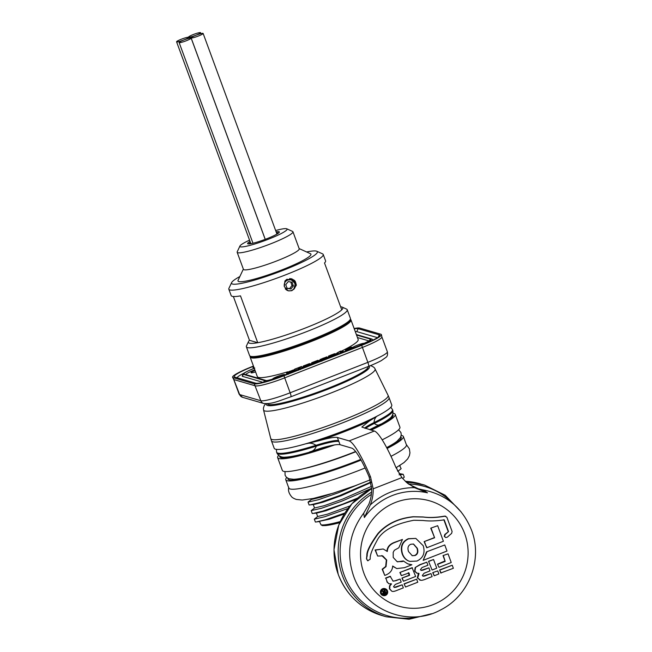 <?xml version="1.0" encoding="UTF-8"?>
<svg xmlns="http://www.w3.org/2000/svg" width="652" height="652" viewBox="0 0 652 652"><rect width="100%" height="100%" fill="white"/><g stroke="black" fill="none" stroke-linecap="round" stroke-linejoin="round"><path stroke-width="0.98" d="M251.868 243.489A6.398 0.791 159.8 0 1 250.89 243.53A6.398 0.791 159.8 0 1 250.759 243.44L176.57 41.801A6.398 0.791 159.8 0 1 181.81 39.03A6.398 0.791 159.8 0 1 188.461 37.286A6.398 0.791 159.8 0 1 188.591 37.384A6.398 0.791 159.8 0 1 183.351 40.147A6.398 0.791 159.8 0 1 176.7 41.891A6.398 0.791 159.8 0 1 176.57 41.801M200.433 32.6A6.398 0.791 159.8 0 1 200.563 32.69A6.398 0.791 159.8 0 1 195.323 35.461A6.398 0.791 159.8 0 1 188.672 37.205A6.398 0.791 159.8 0 1 188.542 37.115A6.398 0.791 159.8 0 1 193.783 34.344A6.398 0.791 159.8 0 1 200.433 32.6M203 33.35A6.398 0.791 159.8 0 1 203.131 33.439A6.398 0.791 159.8 0 1 197.89 36.21A6.398 0.791 159.8 0 1 191.24 37.955A6.398 0.791 159.8 0 1 191.109 37.865A6.398 0.791 159.8 0 1 196.35 35.094A6.398 0.791 159.8 0 1 203 33.35M191.028 38.036A6.398 0.791 159.8 0 1 191.158 38.126A6.398 0.791 159.8 0 1 185.918 40.897A6.398 0.791 159.8 0 1 179.267 42.641A6.398 0.791 159.8 0 1 179.137 42.551A6.398 0.791 159.8 0 1 184.377 39.78A6.398 0.791 159.8 0 1 191.028 38.036M285.226 288.722A5.575 5.46 106.3 0 0 294.696 283.286A5.575 5.46 106.3 0 0 285.568 281.55M291.2 279.814A5.713 5.591 -73.7 0 1 295.103 284.386L293.848 289.292M350.336 319.317A53.725 6.642 159.8 0 1 350.972 319.928A53.725 6.642 159.8 0 1 307.01 343.156A53.725 6.642 159.8 0 1 251.191 357.809A53.725 6.642 159.8 0 1 250.123 357.035A53.725 6.642 159.8 0 1 250.213 356.155M287.695 371.811A53.725 6.642 159.8 0 1 258.404 377.402A53.725 6.642 159.8 0 1 257.328 376.628L250.123 357.035M250.629 356.351A53.04 6.553 -20.2 0 0 251.59 356.921A53.04 6.553 -20.2 0 0 305.902 342.756A53.04 6.553 -20.2 0 0 350.14 319.733M246.366 346.815L249.577 355.544A53.725 6.642 -20.2 0 0 250.254 356.179L251.411 356.701A52.812 6.528 -20.2 0 0 251.794 356.84A52.812 6.528 -20.2 0 0 303.579 343.596A52.812 6.528 -20.2 0 0 349.774 320.515L350.311 319.358A53.725 6.642 -20.2 0 0 350.426 318.437L347.214 309.708A53.725 6.642 159.8 0 1 303.245 332.936A53.725 6.642 159.8 0 1 247.434 347.589A53.725 6.642 159.8 0 1 246.366 346.815A53.725 6.642 159.8 0 1 246.472 345.894L248.51 341.575A50.302 6.218 -20.2 0 0 249.406 343.164A50.302 6.218 -20.2 0 0 257.736 342.724A50.302 6.218 -20.2 0 0 305.519 327.956A50.302 6.218 -20.2 0 0 341.746 309.822A50.302 6.218 -20.2 0 0 342.178 307.108A50.302 6.218 -20.2 0 0 341.811 306.978A50.302 6.218 -20.2 0 0 340.621 306.782M250.254 356.179A53.725 6.642 -20.2 0 0 250.645 356.318A53.725 6.642 -20.2 0 0 303.327 342.846A53.725 6.642 -20.2 0 0 350.311 319.358M342.178 307.108L346.53 309.081A53.725 6.642 159.8 0 1 347.214 309.708M288.241 290.857L291.754 290.678L294.305 288.755L296.334 284.981L295.217 281.281L294.264 280.205L286.847 279.284L284.916 280.988L284.321 286.668C283.848 283.555 284.989 281.33 287.728 280.001L291.24 279.822L294.826 283.237L295.103 284.386M294.305 288.755L291.811 290.694L288.233 290.849L284.321 286.668M239.855 276.529A45.73 5.648 -20.2 0 0 231.639 282.585L228.917 288.347A50.302 6.218 -20.2 0 0 228.819 289.203A50.302 6.218 -20.2 0 0 229.822 289.928A50.302 6.218 -20.2 0 0 282.072 276.212A50.302 6.218 -20.2 0 0 323.229 254.467A50.302 6.218 -20.2 0 0 322.593 253.881L316.799 251.256A45.73 5.648 -20.2 0 0 316.464 251.134A45.73 5.648 -20.2 0 0 306.611 251.965M233.367 296.513L249.48 340.311L257.736 342.724L240.498 295.878A50.302 6.218 159.8 0 1 232.169 296.318A50.302 6.218 159.8 0 1 231.175 295.592L228.819 289.203M323.229 254.467L325.584 260.857A50.302 6.218 159.8 0 1 324.509 262.984L341.746 309.822M231.639 282.585A45.73 5.648 -20.2 0 0 232.454 284.027A45.73 5.648 -20.2 0 0 282.609 270.539A45.73 5.648 -20.2 0 0 316.799 251.256M249.545 240.14A25.151 3.105 -20.2 0 0 239.936 246.024L237.222 251.786A29.723 3.676 -20.2 0 0 237.165 252.291L243.432 269.325A29.723 3.676 -20.2 0 0 244.027 269.757A29.723 3.676 -20.2 0 0 274.899 261.648A29.723 3.676 -20.2 0 0 299.219 248.803L292.952 231.77A29.723 3.676 -20.2 0 0 292.577 231.419L286.774 228.787A25.151 3.105 -20.2 0 0 286.595 228.722A25.151 3.105 -20.2 0 0 275.649 230.539M243.351 269.113L238.061 280.336A38.867 4.8 -20.2 0 0 238.754 281.558A38.867 4.8 -20.2 0 0 281.387 270.099A38.867 4.8 -20.2 0 0 310.442 253.701L299.138 248.583M237.165 252.291A29.723 3.676 -20.2 0 0 237.76 252.723A29.723 3.676 -20.2 0 0 268.632 244.614A29.723 3.676 -20.2 0 0 292.952 231.77M239.936 246.024A25.151 3.105 -20.2 0 0 240.392 246.815A25.151 3.105 -20.2 0 0 267.972 239.398A25.151 3.105 -20.2 0 0 286.774 228.787M276.13 231.851A16.919 2.095 159.8 0 1 279.032 231.688A16.919 2.095 159.8 0 1 279.333 232.218A16.919 2.095 159.8 0 1 264.541 239.61A16.919 2.095 159.8 0 1 247.947 243.856A16.919 2.095 159.8 0 1 247.825 243.807A16.919 2.095 159.8 0 1 250.034 241.452M278.681 232.935A16.007 1.98 -20.2 0 0 278.51 232.862A16.007 1.98 -20.2 0 0 276.513 232.903M250.417 242.503A16.007 1.98 -20.2 0 0 248.795 243.929M278.005 233.432A16.007 1.98 -20.2 0 0 276.75 233.538M250.653 243.139A16.007 1.98 -20.2 0 0 249.626 243.872M272.756 379.146A6.398 0.791 159.8 0 1 272.65 379.056A6.398 0.791 159.8 0 1 277.402 376.481A6.398 0.791 159.8 0 1 284.671 374.639A6.398 0.791 159.8 0 1 284.402 375.022M352.993 347.231A6.398 0.791 159.8 0 1 357.206 345.234A6.398 0.791 159.8 0 1 364.476 343.384A6.398 0.791 159.8 0 1 364.427 343.547M401.2 435.43A62.649 7.742 159.8 0 1 402.121 435.617A62.649 7.742 159.8 0 1 403.368 436.514A62.649 7.742 159.8 0 1 387.109 448.462M361.078 460.092A62.649 7.742 159.8 0 1 287.027 480.679A62.649 7.742 159.8 0 1 285.78 479.782A62.649 7.742 159.8 0 1 286.725 477.541M403.368 436.514L406.416 444.803A62.649 7.742 159.8 0 1 390.996 456.327M365.12 467.981A62.649 7.742 159.8 0 1 290.083 488.967A62.649 7.742 159.8 0 1 288.828 488.071L285.78 479.782M311.175 498.886L311.395 499.489L321.069 497.174L330.458 494.004M285.005 471.551L285.079 475.226L286.35 477.199L288.844 478.723L293.571 479.277A58.721 7.262 -20.2 0 0 356.049 461.266A58.721 7.262 -20.2 0 0 360.695 459.416M355.78 451.746A57.457 7.099 159.8 0 1 352.765 452.936A57.457 7.099 159.8 0 1 302.903 468.869M393.05 413.286A62.649 7.742 159.8 0 1 393.971 413.466A62.649 7.742 159.8 0 1 395.218 414.37A62.649 7.742 159.8 0 1 371.151 430.1M334.5 444.941A62.649 7.742 159.8 0 1 278.885 458.535A62.649 7.742 159.8 0 1 277.638 457.639A62.649 7.742 159.8 0 1 278.583 455.398M395.218 414.37L399.92 427.15A62.649 7.742 159.8 0 1 382.194 439.831M355.617 451.526A62.649 7.742 159.8 0 1 283.579 471.314A62.649 7.742 159.8 0 1 282.332 470.41L277.638 457.639M425.259 492.178C421.64 489.057 422.382 489.269 427.484 492.822A62.07 60.75 106.3 0 0 392.365 495.52A62.07 60.75 106.3 0 0 364.362 517.541L370.271 504.958A65.673 64.271 -73.7 0 1 390.792 492.064A65.673 64.271 -73.7 0 1 414.427 487.663L406.465 482.358L401.893 477.59L395.772 467.134A47.783 7.824 -111.4 0 0 374.346 431.037L361.844 427.084L369.236 421.094A61.59 7.612 159.8 0 1 345.503 431.233A61.59 7.612 159.8 0 1 319.276 440.654L306.448 443.686A59.373 7.335 -20.2 0 0 344.875 430.573A59.373 7.335 -20.2 0 0 375.03 417.198M380.947 593.434A3.562 3.488 106.3 0 0 386.775 594.551A3.562 3.488 106.3 0 0 385.218 588.732A3.562 3.488 106.3 0 0 380.947 593.434M385.218 588.732L384.859 588.634A3.562 3.488 106.3 0 0 380.589 593.328A3.562 3.488 106.3 0 0 382.863 595.472L383.229 595.578M383.213 594.95A2.975 2.91 106.3 0 0 386.595 590.981A2.975 2.91 106.3 0 0 384.876 589.253M386.954 591.087A2.975 2.91 106.3 0 0 382.096 590.158A2.975 2.91 106.3 0 0 383.392 595.007A2.975 2.91 106.3 0 0 386.954 591.087M328.999 446.058A58.721 7.262 159.8 0 1 285.429 457.133C281.55 457.59 278.714 456.229 276.929 453.058A61.728 7.628 -20.2 0 0 316.293 446.147L315.984 445.3C312.895 443.181 309.716 442.643 306.448 443.686M309.504 451.991C312.911 451.331 315.177 449.391 316.293 446.147A36.577 4.523 159.8 0 1 338.901 441.526L340.042 444.713C337.451 444.167 331.42 445.226 321.941 447.891L309.504 451.991A59.373 7.335 159.8 0 0 326.636 446.636M368.021 367.483L367.614 368.347A53.04 6.553 159.8 0 1 321.224 391.526A53.04 6.553 159.8 0 1 269.211 404.835A53.04 6.553 159.8 0 1 268.828 404.696L267.956 404.297A53.725 6.642 -20.2 0 0 268.347 404.444A53.725 6.642 -20.2 0 0 321.028 390.964A53.725 6.642 -20.2 0 0 368.021 367.483A53.725 6.642 -20.2 0 0 368.127 366.563L368.119 366.546M267.287 403.694A53.725 6.642 -20.2 0 0 267.956 404.297M391.77 405.006A62.649 7.742 159.8 0 1 340.515 432.089A62.649 7.742 159.8 0 1 275.437 449.171A62.649 7.742 159.8 0 1 274.19 448.266L271.468 440.866A62.649 7.742 159.8 0 0 272.715 441.771A62.649 7.742 159.8 0 0 337.793 424.688A62.649 7.742 159.8 0 0 389.048 397.606L391.77 405.006M383.262 439.301A57.457 7.099 159.8 0 1 382.211 439.856M369.236 421.094L377.63 415.813C375.56 416.864 374.354 419.114 374.003 422.577L374.321 423.433C376.636 425.316 378.755 425.552 380.678 424.118A59.373 7.335 159.8 0 1 369.619 429.66L380.678 424.118M365.511 428.462A36.577 4.523 -20.2 0 1 374.321 423.433A61.728 7.628 -20.2 0 0 392.797 410.426C393.482 414.004 392.202 416.872 388.959 419.04A58.721 7.262 159.8 0 1 369.904 429.741M364.362 517.541L363.718 513.124L368.739 504.509C370.849 499.318 371.811 493.947 371.64 488.389L369.105 476.848L370.564 477.003A47.783 7.824 -111.4 0 0 349.146 440.907L337.377 437.476L338.901 441.526M369.105 476.848A40.008 6.553 -111.4 0 0 351.811 448.144L340.042 444.713M319.276 440.654C328.73 437.989 334.761 436.93 337.377 437.476M403.637 561.062L402.276 561.592L397.084 561.625L393.213 557.452L393.189 552.374L394.354 550.272L398.812 547.761L402.439 539.457L395.145 542.35C390.083 544.151 387.475 547.183 387.321 551.47L383.213 548.992L375.446 550.068L377.638 556.034L382.748 555.895L386.701 560.044L386.041 566.604L382.528 569.326L384.762 575.406C389.823 573.67 392.455 570.541 392.667 566.009L396.791 568.577L404.517 567.672L411.868 564.779L407.671 563.809L403.278 560.956L397.581 561.804M411.868 564.779L408.796 564.224M392.651 566.229L396.791 568.577M381.77 555.561L386.343 559.938L385.682 566.498L382.17 569.22L384.762 575.406M383.213 548.992L375.079 549.962L377.638 556.034M402.439 539.457L394.786 542.244C389.725 544.045 387.109 547.085 386.962 551.364M444.762 544.958L426.563 551.837L423.172 560.353L446.995 551.038L444.762 544.958L426.563 551.837M387.207 581.894L385.854 578.21L387.207 581.894L388.828 583.752L391.534 583.947L389.863 585.92L389.782 588.96L391.844 591.242C392.846 591.698 394.599 591.388 397.092 590.313L403.335 587.876L402.211 584.82L396.139 587.199L394.354 587.452L393.555 586.67L395.34 584.404L401.208 582.106L400.083 579.058L395.951 580.671L392.92 581.095M395.593 580.573L400.083 579.058M402.211 584.82L394.183 587.387M390.858 583.662L391.053 584.192L389.497 585.822L389.423 588.862L391.844 591.242M388.828 583.752L386.848 581.788M385.495 578.112L390.165 576.278L393.091 581.16L395.951 580.671M404.061 583.85L405.544 587.004L417.769 582.22L416.644 579.163L404.061 583.85L405.544 587.004M428.535 561.258L432.08 570.019L436.75 568.194L433.564 559.53L428.535 561.258L432.08 570.019M433.075 572.733L434.199 575.781L432.716 572.627L437.745 570.899L432.716 572.627M437.5 564.159L438.983 567.322L451.233 562.521L448.046 553.858L443.018 555.586L444.982 560.924L437.5 564.159L438.983 567.322M440.744 572.978L439.619 569.921L452.227 565.227L453.352 568.283L440.744 572.978M430.98 573.548L424.77 575.985L423.083 576.213L422.325 575.455L424.11 573.222L430.01 570.907L428.886 567.851L422.985 570.166L421.184 570.435L420.434 569.701L422.023 567.542L427.924 565.235L426.799 562.179L419.774 564.689L415.169 567.542L414.59 571.152L416.604 573.067L419.057 573.483L417.688 577.99L420.703 580.256C421.624 580.5 423.433 580.06 426.123 578.952L432.105 576.604L430.98 573.548L422.912 576.148M428.886 567.851L421.013 570.37M418.413 573.214L417.329 577.884L420.336 580.15M401.942 578.079L403.425 581.242L415.65 576.458L412.097 567.688L399.88 572.472L401.363 575.634L409.016 572.945L409.595 575.333L401.942 578.079L409.228 575.227L408.291 572.676M434.248 537.655L424.134 541.616L426.742 547.794L443.401 541.274L437.671 525.699L430.752 528.161L434.607 537.761L424.134 541.616M415.821 538.405L408.282 538.715C402.039 541.657 400.01 546.735 402.211 553.931C403.507 557.346 405.568 559.677 408.413 560.932L409.798 561.405L416.905 561.062C423.238 558.022 425.348 552.904 423.221 545.716L415.821 538.405L408.641 538.821C402.398 541.763 400.377 546.841 402.569 554.037C403.865 557.452 405.927 559.783 408.771 561.03L409.798 561.405M444.281 536.409L445.748 537.55L447.313 537.191L451.624 533.385L452.105 531.478L446.873 517.264L444.941 516.213C436.962 517.647 429.798 517.933 423.45 517.069L413.531 516.849C398.739 518.364 387.003 523.947 378.323 533.581C370.597 544.265 366.889 551.625 367.215 555.643L366.481 558.699L367.655 560.728L370.108 559.302L370.206 558.381C370.01 555.08 372.153 549.391 376.644 541.307C381.404 531.127 393.8 524.11 413.833 520.263L423.172 520.492C429.179 521.274 436.196 521.062 444.208 519.848L448.535 531.592L444.778 534.493L444.281 536.409L445.748 537.55M443.849 519.742L448.168 531.486M445.781 516.237L444.582 516.107C436.604 517.541 429.44 517.827 423.091 516.963L413.172 516.743C398.38 518.267 386.644 523.841 377.964 533.475C370.23 544.167 366.53 551.519 366.848 555.537L366.481 558.699M381.632 590.826L383.254 592.049L382.675 593.475L383.327 594.176L386.171 593.589L384.77 589.783L383.841 589.897L384.452 591.551L383.955 591.747M384.77 589.783L384.199 590.003L384.81 591.657L384.158 591.91L382.569 590.639L381.673 590.745M448.046 553.858L443.018 555.586M443.376 555.683L445.177 561.396L437.859 564.265M441.102 573.084L439.619 569.921M439.978 570.027L452.227 565.227M434.199 575.781L438.869 573.956L437.745 570.899M433.564 559.53L428.894 561.364M426.799 562.179L420.132 564.787L415.169 567.542M415.536 567.647L414.949 571.258L416.962 573.173M419.619 580.019L420.703 580.256M416.644 579.163L404.419 583.947M412.463 567.794L399.88 572.472M400.238 572.578L401.363 575.634M402.3 578.185L403.425 581.242M385.854 578.21L390.524 576.384M426.921 551.942L423.172 560.353M424.501 541.722L426.041 546.107M426.4 546.213L426.742 547.794M437.671 525.699L430.752 528.161M431.111 528.267L434.607 537.761M397.761 561.861L397.084 561.625M415.063 555.528L412.251 555.708L408.543 551.584C407.313 547.916 408.062 545.463 410.793 544.241L413.547 544.061L417.272 548.226C418.494 551.877 417.761 554.314 415.063 555.528L412.072 555.651M413.368 544.012L416.913 548.12C418.136 551.771 417.394 554.208 414.705 555.423M385.422 593.32L383.637 593.385L384.99 592.146L385.422 593.32L383.278 593.279M384.297 593.516L383.637 593.385M384.713 592.252L385.063 593.214M382.569 590.639L381.942 590.891L383.254 592.049M383.612 592.155L383.034 593.581L383.686 594.282M366.84 558.797L366.962 559.823L368.013 560.826M448.535 531.592L445.137 534.591L444.64 536.514M370.564 477.003L373.172 488.837C373.343 494.395 372.373 499.766 370.271 504.958M414.427 487.663L427.484 492.822M386.66 447.614A58.721 7.262 -20.2 0 0 397.109 441.184L400.393 437.614L401.257 434.925L400.956 432.602L398.625 429.749M311.395 499.489L308.054 502.105L309.121 505.007L313.954 504.485L322.927 502.211L341.208 495.699L370.915 482.545M309.945 504.941L319.537 502.602L339.57 495.61L370.809 482.064M310.996 504.787L313.245 504.526M356.285 499.302L326.065 510.728L317.092 513.002L312.251 513.523L311.191 510.622L321.607 508.226L341.64 501.233L371.64 488.283M311.191 510.622L314.525 508.006L324.207 505.691L342.487 499.171L371.51 486.368M313.082 513.458L322.667 511.119L342.707 504.126L357.728 497.998M316.383 513.043L314.125 513.303M316.391 513.075L317.663 516.523L314.321 519.139L324.737 516.743L347.989 508.503M317.663 516.523L327.337 514.208L350.002 505.944M314.321 519.139L315.389 522.04L316.212 521.975L325.804 519.636L344.859 513.018M316.212 521.975L329.195 519.245L344.272 513.963M317.263 521.82L319.513 521.559L321.012 524.827A46.047 5.689 -20.2 0 0 340.238 521.559M323.245 525.577A44.907 5.55 159.8 0 0 339.741 522.692L326.065 525.545L322.414 525.626L321.012 524.827M399.122 474.876L403.205 474.281L404.273 477.174L402.659 478.519M403.205 474.281L399.057 473.564M396.416 467.525L397.842 471.404L401.135 468.658L399.652 465.601M308.054 502.105L318.469 499.709L338.51 492.716L357.426 484.884M313.262 504.558L314.525 508.006M400.067 465.764L399.179 465.895M373.27 339.994A17.148 2.119 -20.2 0 0 373.254 339.961L371.982 339.081A1.826 1.793 106.3 0 0 370.849 339.138L356.497 334.949M254.777 368.046C247.214 371.241 243.335 373.205 243.131 373.938L242.21 376.057A17.148 2.119 -20.2 0 0 242.568 376.367L263.049 382.341M354.256 328.852A24.923 3.081 -20.2 0 1 358.135 328.681L356.815 331.632L377.451 337.646M356.815 331.632A22.633 2.795 -20.2 0 0 355.242 331.55M244.296 373.034A22.633 2.795 -20.2 0 0 237.075 377.744M287.923 373.694L286.896 373.849M297.915 369.472L295.022 370.434M301.558 366.489L299.023 368.853L297.842 369.138L299.561 367.369L294.574 369.203L301.558 366.489L302.039 367.777L300.996 368.527M304.631 367.052L303.702 367.247M313.033 363.767L312.104 363.955M321.526 360.532L320.499 360.695M350.972 319.928L358.176 339.521A53.725 6.642 159.8 0 1 341.835 350.963M337.133 353.197A53.725 6.642 159.8 0 1 335.943 353.743M328.673 356.946A53.725 6.642 159.8 0 1 327.231 357.549M320.344 360.369A53.725 6.642 159.8 0 1 319.562 360.678M311.958 363.596A53.725 6.642 159.8 0 1 311.143 363.897M303.473 366.66A53.725 6.642 159.8 0 1 301.843 367.231M294.704 369.619A53.725 6.642 159.8 0 1 293.376 370.051L289.985 372.137L294.875 370.336L294.321 371.143M255.592 371.893A6.398 0.791 159.8 0 1 251.036 372.757A6.398 0.791 159.8 0 1 255.062 370.466M353.963 347.785A6.398 0.791 159.8 0 1 353.311 347.899M254.81 369.765A13.488 1.671 -20.2 0 0 245.714 374.582M369.309 341.012L357.459 337.557M346.636 350.605L345.707 350.792M340.621 353.009L340.002 353.254M337.508 354.215L337.043 352.936L340.458 351.102L343.172 351.355L341.395 352.096L340.059 351.705L337.043 352.936L337.516 354.199M283.946 375.772L290.148 392.789A4.572 0.75 68.6 0 1 290.914 396.783C279.553 400.581 272.397 404.273 263.734 403.482L242.568 397.312A4.572 4.474 -73.7 0 1 239.651 394.566L260.816 400.735A26.292 3.252 -20.2 0 0 290.148 392.789L367.858 362.357A26.292 3.252 -20.2 0 0 387.353 351.77L381.876 336.888A26.292 3.252 159.8 0 1 381.885 336.921A26.292 3.252 159.8 0 1 362.373 347.451L284.663 377.883A26.292 3.252 159.8 0 1 255.331 385.829L234.166 379.66A26.292 3.252 159.8 0 1 233.669 379.334A26.292 3.252 159.8 0 1 233.644 379.285L239.129 394.183A26.292 3.252 -20.2 0 0 239.651 394.566L233.074 377.647L254.247 383.816A26.626 3.293 -20.2 0 0 283.946 375.772L361.656 345.34A26.626 3.293 -20.2 0 0 381.412 334.68A26.626 3.293 -20.2 0 0 380.866 334.24L359.7 328.07A26.626 3.293 -20.2 0 0 354.134 328.518M349.814 347.875L345.258 349.57L351.558 347.133L350.882 347.703L353.009 347.231L350.116 348.844L346.073 350.002L349.814 348.747L351.183 347.956L347.41 349.089L349.806 347.915M349.154 348.51L349.309 348.934M346.538 351.273L346.367 350.76M353.009 347.231L353.547 348.559M345.699 350.825L345.258 349.57L345.723 350.849M346.163 349.325L346.342 349.806M346.774 349.048L346.962 349.553M343.172 351.355L342.691 352.202M341.395 352.096L341.591 352.626M337.972 352.716L338.396 353.881M340.059 351.705L340.523 352.985M334.59 353.694L335.902 354.15L333.384 355.397L329.733 356.489L328.478 356.098L334.59 353.694M329.121 357.508L328.478 356.098M335.804 353.694L336.13 354.769M334.24 354.582L331.428 354.851C330.14 355.446 329.847 355.748 330.54 355.748L333.05 355.316C334.362 354.696 334.655 354.395 333.938 354.403L334.093 354.81M329.733 356.489L329.985 357.174M331.428 354.851L331.754 355.731M328.494 357.214L328.673 357.687L328.502 357.19L321.403 359.928L325.087 357.565L320.067 359.521L326.913 356.84L323.588 358.975L328.478 357.182L327.923 357.981M326.913 356.84L327.451 358.168M320.482 360.76L320.018 359.48L320.539 360.792M321.053 359.26L321.509 360.491M321.917 358.69L322.169 359.358M323.18 358.078L323.392 358.665M321.729 359.611L321.599 360.458M322.707 359.554L322.862 359.961M316.212 361.029L311.656 362.724L317.956 360.295L317.279 360.866L319.407 360.393L316.505 361.999L312.463 363.156L313.783 362.235L316.212 361.909L317.581 361.11L313.799 362.251L316.204 361.069M315.552 361.664L315.707 362.096M312.936 364.435L312.764 363.914M319.407 360.393L319.945 361.713M312.096 363.987L311.656 362.724L312.121 364.003M312.561 362.488L312.74 362.968M313.172 362.21L313.359 362.708M307.817 364.321L303.253 366.017L309.553 363.58L308.877 364.15L311.012 363.677L308.111 365.291L304.068 366.448L307.809 365.193L309.187 364.403L305.405 365.536L307.801 364.362M307.149 364.957L307.304 365.381M304.533 367.728L304.362 367.206M311.012 363.677L311.55 365.006M303.253 366.017L303.718 367.296L303.253 366.017M304.158 365.78L304.337 366.253M304.769 365.503L304.957 366M294.574 369.203L295.038 370.475L294.574 369.203M295.894 368.804L296.367 370.083M298.241 370.36L298.045 369.684M300.14 368.861L299.806 367.956L300.067 368.885M294.875 370.336L287.801 373.083L291.485 370.719L286.464 372.675L293.302 369.994M286.88 373.914L286.415 372.634L286.937 373.955M287.45 372.414L287.907 373.653M288.314 371.852L288.559 372.512M289.57 371.241L289.79 371.819M288.127 372.773L287.997 373.612M289.105 372.716L289.252 373.123M294.891 370.377L295.063 370.849M253.53 366.285L252.626 366.644A24.923 3.081 -20.2 0 0 234.459 376.97A24.923 3.081 -20.2 0 0 234.638 377.035L255.812 383.205A24.923 3.081 -20.2 0 0 283.612 375.674L361.314 345.242A24.923 3.081 -20.2 0 0 379.749 335.633A24.923 3.081 -20.2 0 0 379.301 334.851L378.323 337.043M253.457 366.09L252.291 366.546A26.626 3.293 -20.2 0 0 232.568 377.321A26.626 3.293 -20.2 0 0 233.074 377.647M358.135 328.681L379.301 334.851M249.48 340.311A50.302 6.218 -20.2 0 0 248.51 341.575M293.4 285.902L292.047 282.21L288.217 281.607L285.747 284.68L287.1 288.371L290.931 288.983L293.4 285.902L292.031 285.503L289.586 288.591L290.931 288.983M287.035 288.176L289.586 288.591M292.031 285.503L290.743 282.006M360.931 459.839A60.359 7.457 159.8 0 1 289.129 479.856A60.359 7.457 159.8 0 1 287.915 478.323M332.805 445.234A60.359 7.457 159.8 0 1 280.979 457.712A60.359 7.457 159.8 0 1 279.765 456.18M392.797 410.426L392.48 409.578A61.728 7.628 159.8 0 1 374.003 422.577A36.577 4.523 -20.2 0 0 364.484 428.16M363.922 573.263A54.874 53.7 106.3 0 0 433.132 604.632A54.874 53.7 106.3 0 0 464.729 533.792A54.874 53.7 106.3 0 0 395.528 502.423A54.874 53.7 106.3 0 0 363.922 573.263M371.379 494.403A67.254 65.819 106.3 0 0 344.256 575.3A67.254 65.819 106.3 0 0 421.567 616.173M371.591 492.13A68.59 67.132 106.3 0 0 342.39 575.594A68.59 67.132 106.3 0 0 386.204 616.776L409.081 619.261L431.518 613.752M371.648 488.592A68.59 67.132 106.3 0 0 338.258 574.396A68.59 67.132 106.3 0 0 382.072 615.569L386.204 616.776M338.584 440.679A36.577 4.523 159.8 0 0 315.984 445.3A61.728 7.628 159.8 0 1 276.611 452.211L276.358 449.358M265.608 403.759L264.231 405.593L263.408 408.136L263.547 409.994A59.422 7.343 159.8 0 0 264.761 410.939A59.422 7.343 159.8 0 0 326.848 394.599A59.422 7.343 159.8 0 0 375.063 368.959L388.07 395.324A62.519 7.726 159.8 0 1 337.337 422.3A62.519 7.726 159.8 0 1 272.006 439.497A62.519 7.726 159.8 0 1 270.735 438.494L271.468 440.866M368.902 366.245A54.874 6.781 159.8 0 1 327.214 389.497A54.874 6.781 159.8 0 1 267.532 405.487A54.874 6.781 159.8 0 1 266.562 403.743M284.916 280.988L290.849 278.738L295.837 282.911L296.212 285.576M289.675 278.534L291.403 278.852M374.346 431.037L349.146 440.907M420.458 483.874A68.59 67.132 106.3 0 0 405.324 481.323L424.591 485.072A68.59 67.132 106.3 0 0 406.571 482.447M454.094 504.583A67.254 65.819 106.3 0 0 408.527 483.996M401.893 477.59L373.172 488.837M392.651 414.648A60.359 7.457 159.8 0 1 370.654 429.961M400.801 436.791A60.359 7.457 159.8 0 1 386.929 448.111M290.914 396.783L368.625 366.351A4.572 0.75 68.6 0 0 367.858 362.357L361.656 345.34M263.734 403.482A4.572 4.474 -73.7 0 1 260.816 400.735L254.247 383.816M254.256 368.266A15.379 1.899 -20.2 0 0 243.726 374.46L264.891 380.629A15.379 1.899 -20.2 0 0 282.047 375.976L359.749 345.552A15.379 1.899 -20.2 0 0 370.849 339.138M356.53 335.03L370.735 339.179A15.257 1.883 159.8 0 1 359.725 345.544L282.023 375.968A15.257 1.883 159.8 0 1 264.997 380.581L243.832 374.411A15.257 1.883 159.8 0 1 254.256 368.282M243.726 374.46A1.826 1.793 106.3 0 0 242.568 376.367M264.891 380.629A1.826 1.793 106.3 0 0 263.734 382.178M282.267 376.196L359.684 345.544L370.083 340.417L369.863 341.338M370.735 339.179A1.826 1.793 106.3 0 0 369.57 340.833M266.138 380.532L244.965 374.362A1.826 1.793 106.3 0 0 243.832 374.411M281.982 375.968C272.226 379.399 266.929 380.915 266.081 380.515A1.826 1.793 106.3 0 0 264.997 380.581M252.626 366.644L253.636 368.494M188.933 38.313L188.591 37.384M200.906 33.627L200.563 32.69M276.953 234.084L203.131 33.439M265.201 239.365L191.158 38.126M406.318 444.534L409.35 448.796L409.953 452.822L409.391 455.691L407.687 458.886L404.036 462.553L396.025 467.745M370.206 479.864L355.275 485.683L333.335 493.132L313.286 498.462L302.226 500.035L296.31 499.44C293.889 498.544 292.332 497.655 291.648 496.791C288.869 493.425 287.923 490.312 288.803 487.443M406.465 482.358L408.698 484.118L418.331 488.796L422.887 489.848C446.27 494.403 462.48 507.818 471.51 530.109C483.002 559.408 468.927 595.952 440.776 609.84C408.959 627.648 365.104 610.574 353.539 575.895C346.025 553.246 349.423 532.325 363.718 513.124M382.072 615.569C361.037 608.886 346.416 595.154 338.217 574.355L333.979 549.726L338.755 525.088L351.893 503.751L371.648 488.568M388.07 395.324L389.048 397.606M375.063 368.959C374.688 367.793 373.392 366.766 371.192 365.886L370.32 365.674M291.591 278.746L293.693 279.961M263.547 409.994L270.735 438.494M390.825 407.239L392.48 409.578M461.184 511.967L445.218 495.267L424.591 485.072M276.929 453.058L276.611 452.211M242.568 397.312L239.129 394.183M387.353 351.77C387.818 354.598 387.369 356.44 386.025 357.296L381.51 360.499C381.127 360.776 376.098 363.425 368.625 366.351M356.342 334.525L371.982 339.081M343.425 351.909L343.245 351.404M328.901 357.557L328.429 356.277M336.554 355.144L336.09 353.865M321.86 361.192L321.387 359.912M300.327 369.586L299.855 368.307M302.039 367.777L301.574 366.497M293.848 371.322L293.376 370.051M288.257 374.346L287.785 373.074M295.079 370.841L294.9 370.352M381.885 336.921L381.412 334.68M233.669 379.334L232.568 377.321M252.984 243.237L179.137 42.551M265.242 239.349L191.109 37.865M188.982 38.305L188.542 37.115"/></g></svg>
